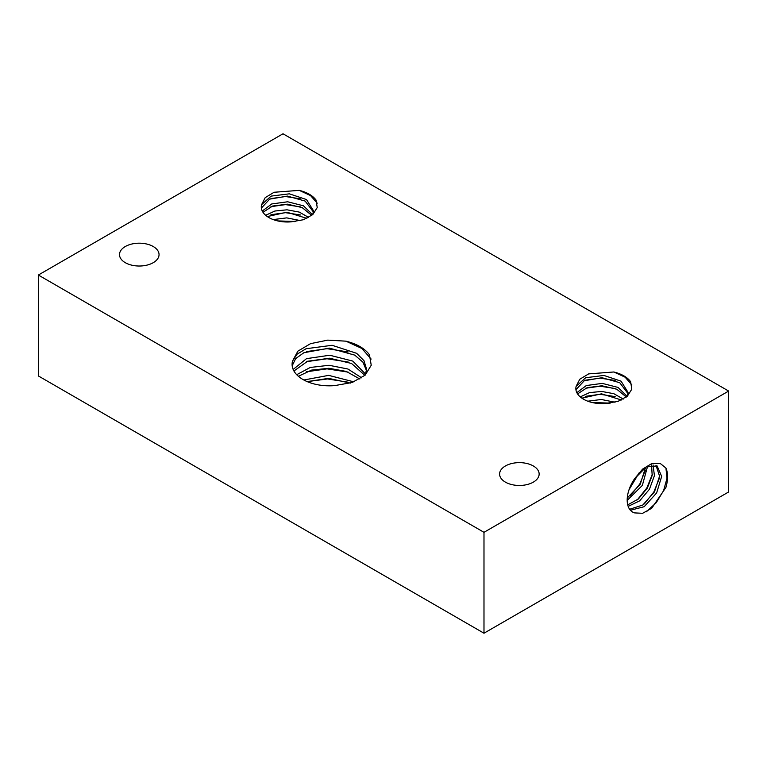 <?xml version="1.0" encoding="UTF-8"?>
<svg xmlns="http://www.w3.org/2000/svg" width="767" height="767" viewBox="0 0 767 767"><rect width="100%" height="100%" fill="white"/><g stroke="black" fill="none" stroke-linecap="round" stroke-linejoin="round"><path stroke-width="1.15" d="M483.987 532.317L483.987 633.216L728.65 491.963L728.65 391.065L483.987 532.317L38.35 275.037L283.013 133.784L728.65 391.065M634.683 478.618A26.097 15.072 120 0 0 627.185 500.094A26.097 15.072 120 0 0 632.593 512.04A26.097 15.072 120 0 0 634.683 512.912L642.602 513.296L651.701 508.272L665.919 487.428C668.143 479.682 668.143 473.22 665.919 468.033L660.003 463.268L651.701 463.613L642.602 469.097L634.683 478.618L646.226 466.94L657.108 465.924L661.672 476.412L656.629 492.96L644.184 506.709L630.388 510.237M483.987 633.216L38.35 375.935L38.35 275.037M268.929 217.588A26.097 15.072 0 0 0 291.278 221.826L303.483 219.726L312.773 214.597L317.231 207.569L316.062 200.072C312.687 195.556 307.088 192.325 299.264 190.369L274.097 192.268L265.209 197.637L261.576 204.684A26.097 15.072 0 0 0 261.288 206.927A26.097 15.072 0 0 0 268.929 217.588M125.289 262.678A19.769 11.419 0 0 0 146.842 265.152A19.769 11.419 0 0 0 159.047 254.606A19.769 11.419 0 0 0 139.278 243.187A19.769 11.419 0 0 0 119.499 254.606A19.769 11.419 0 0 0 125.289 262.678M583.495 399.195A26.097 15.072 0 0 0 605.844 403.442L618.058 401.342L627.348 396.213L631.797 389.185L630.627 381.688C627.253 377.172 621.654 373.932 613.83 371.985L588.673 373.884L579.775 379.243L576.142 386.3A26.097 15.072 0 0 0 575.854 388.543A26.097 15.072 0 0 0 583.495 399.195M302.994 379.531A37.228 21.495 0 0 0 334.882 385.58L352.139 382.493L365.13 375.168L371.238 365.255L369.435 354.738C364.708 348.419 356.876 343.904 345.936 341.171L327.73 340.126L310.549 343.654L297.864 351.161L292.505 361.123A37.228 21.495 0 0 0 292.093 364.325A37.228 21.495 0 0 0 302.994 379.531M505.395 482.127A19.769 11.419 0 0 0 526.939 484.6A19.769 11.419 0 0 0 539.143 474.054A19.769 11.419 0 0 0 519.374 462.635A19.769 11.419 0 0 0 499.605 474.054A19.769 11.419 0 0 0 505.395 482.127M656.015 465.416L659.562 476.144L654.491 491.858L642.813 505.022L629.621 509.269M634.683 512.912L632.507 512.001M665.919 468.033L667.031 478.205L663.589 490.64L656.207 502.711L646.313 511.838M299.264 190.369L310.568 195.595L317.241 203.188M261.576 204.684L271.115 196.112L289.332 193.83L306.512 199.564L313.482 210.772L312.744 214.626M261.365 208.087L269.668 199.132L287.424 196.093L305.161 201.088L313.406 211.98M613.83 371.985L625.134 377.201L631.807 384.804M576.142 386.3L585.681 377.728L603.897 375.437L621.078 381.18L628.048 392.388L627.32 396.242M575.931 389.703L584.233 380.748L601.99 377.709L619.726 382.704L627.981 393.586M292.505 361.123L297.078 354.181L306.11 348.726L332.111 345.294L356.617 353.309L363.98 360.682L366.559 369.138L365.351 374.958M292.179 365.763L295.688 358.592L303.905 352.705L329.359 348.122L354.795 355.14L362.992 362.245L366.482 370.634M345.936 341.171L361.823 348.439L371.151 359.071M651.586 465.013L652.171 475.492L647.348 488.1L638.365 499.001L627.713 504.859M653.043 464.898L654.424 475.636L649.467 489.221L639.659 500.851L628.163 506.373M659.342 478.387L653.81 492.04L644.299 503.909M270.962 198.576L285.545 196.534L300.587 198.845M262.276 211.05L271.767 203.936L287.673 201.779L303.454 205.805L312.639 214.722M263.004 212.306L272.592 206.045L287.404 204.166L302.208 207.608L311.776 215.431M585.528 380.183L600.12 378.141L615.153 380.451M576.842 392.666L586.333 385.542L602.239 383.385L618.02 387.421L627.205 396.338M577.57 393.922L587.158 387.661L601.97 385.782L616.773 389.224L626.342 397.038M293.934 371.007L307.586 361.247L329.618 358.218L351.535 363.472L364.891 375.379M293.167 369.445L306.493 358.659L329.705 355.226L352.753 361.084L365.658 374.181M306.397 351.612L327.02 348.678L348.218 351.948M645.603 467.304L640.234 484.274L627.272 497.984M647.607 466.231L642.343 485.415L627.185 500.391M652.353 474.351L646.821 488.013L637.31 499.873M270.962 206.649L285.545 204.607L300.587 206.917M265.66 215.287L274.912 211.021L287.031 209.813L299.235 212.085L308.708 217.445M267.3 216.553L286.935 212.21L306.886 218.374M585.528 388.255L600.12 386.213L615.153 388.524M580.226 396.894L589.478 392.637L601.596 391.429L613.811 393.692L623.274 399.061M581.865 398.169L601.501 393.826L621.452 399.99M298.373 376.271L311.594 370.097L328.918 368.285L346.339 371.439L359.828 379.003M296.714 374.699L310.271 367.46L329.062 365.284L347.93 369.013L361.679 377.843M306.397 361.698L327.02 358.764L348.218 362.034M639.294 472.568L629.045 489.701M645.363 470.315L639.831 483.977L630.311 495.837M270.962 214.722L285.545 212.68L300.587 214.99M273.205 219.583L286.743 217.876L300.472 220.608M277.625 220.906L295.659 221.5M585.528 396.328L600.12 394.286L615.153 396.597M587.771 401.199L601.309 399.492L615.038 402.224M592.191 402.522L610.225 403.116M307.145 381.592L328.592 378.361L350.308 383.088M303.837 380.001L328.679 375.36L353.855 381.861M306.397 371.794L327.02 368.85L348.218 372.129M278.709 221.145L294.72 221.605M593.274 402.752L609.286 403.221M322.993 385.513L332.888 385.724M307.222 381.63L327.509 378.946L348.218 382.215"/></g></svg>
